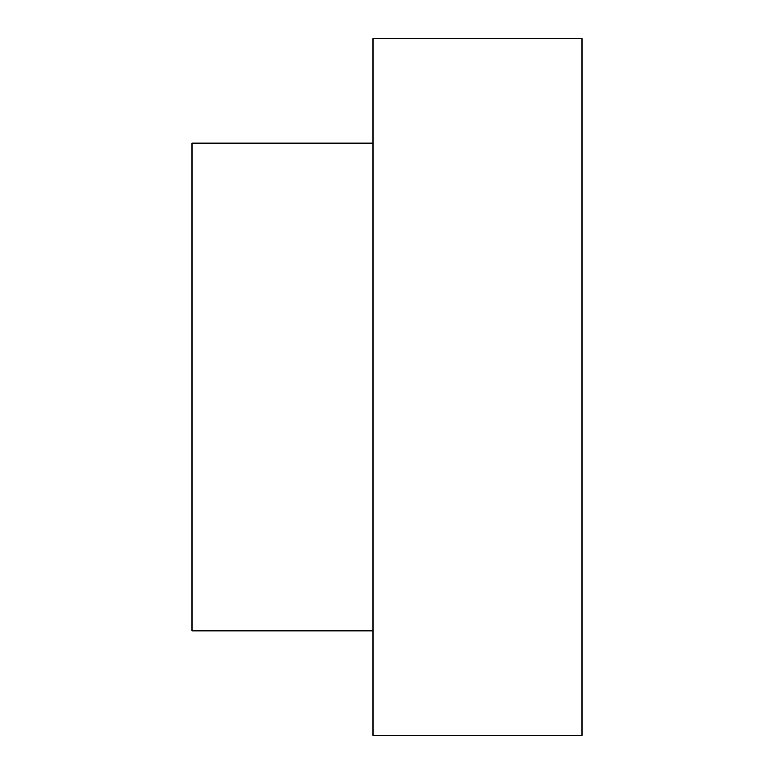 <?xml version="1.0" encoding="UTF-8"?>
<svg xmlns="http://www.w3.org/2000/svg" width="774" height="774" viewBox="0 0 774 774"><rect width="100%" height="100%" fill="white"/><g stroke="black" fill="none" stroke-linecap="round" stroke-linejoin="round"><path stroke-width="1.16" d="M373.068 735.3L373.068 38.7L373.068 735.3L582.048 735.3L582.048 38.7L582.048 735.3L373.068 735.3M373.068 630.81L191.952 630.81L373.068 630.81M191.952 143.19L191.952 630.81L191.952 143.19L373.068 143.19M582.048 38.7L373.068 38.7"/></g></svg>
